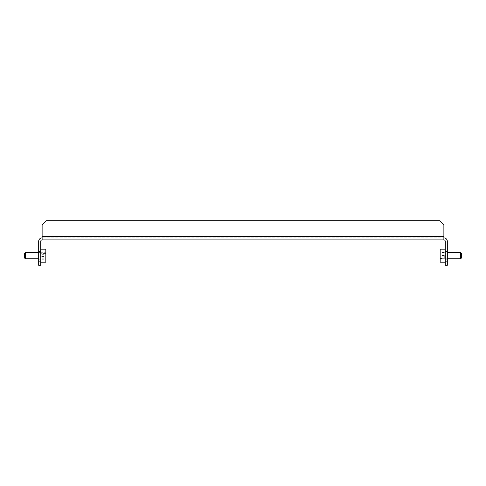 <?xml version="1.0" encoding="UTF-8"?>
<svg xmlns="http://www.w3.org/2000/svg" width="486" height="486" viewBox="0 0 486 486"><rect width="100%" height="100%" fill="white"/><g stroke="black" fill="none" stroke-linecap="round" stroke-linejoin="round"><path stroke-width="0.36" stroke-dasharray="2.43 1.82" d="M40.751 259.797L38.698 259.797L38.698 251.572L38.698 259.797L38.698 251.572L38.698 259.797L40.751 259.797L40.751 251.572L38.698 251.572L40.751 251.572L40.751 259.797M447.302 259.797L445.249 259.797L445.249 251.572L445.249 259.797L445.249 251.572L445.249 259.797L447.302 259.797L447.302 251.572L445.249 251.572L447.302 251.572L447.302 259.797M38.698 261.17L38.698 265.283L40.751 265.283L40.751 261.17L38.698 261.17L38.698 241.287A3.426 3.426 0 0 1 42.124 237.861L443.876 237.861L42.124 237.861L42.124 224.83L46.237 220.717L439.763 220.717L443.876 224.83L443.876 239.914L443.876 224.83L439.763 220.717L46.237 220.717L42.124 224.83L42.124 239.914L443.876 239.914A1.373 1.373 0 0 1 445.249 241.287L445.249 265.283L447.302 265.283L447.302 261.17L445.249 261.17M443.876 239.914L443.876 224.83L439.763 220.717L46.237 220.717L42.124 224.83L42.124 237.861M40.751 261.17L40.751 241.287A1.373 1.373 0 0 1 42.124 239.914M443.876 237.861A3.426 3.426 0 0 1 447.302 241.287L447.302 261.17M24.3 257.143L24.3 253.625L24.3 257.143M25.327 252.599L24.3 253.625L24.3 257.738L25.327 258.771L25.327 252.599L25.327 258.771L25.327 252.599L40.751 252.599L40.751 258.771L40.751 252.599L40.751 258.771L40.751 252.599L38.698 252.599M40.751 251.062L40.751 262.197L40.751 251.062M40.751 262.197L45.83 262.197L45.83 249.172L45.83 262.197L45.83 249.172L40.751 249.172L40.751 262.197L40.751 249.172M45.83 252.246L45.83 259.123L45.83 252.246L41.711 252.246L41.711 253.157L45.83 253.157M41.711 253.157L41.711 252.246M41.711 254.773L45.83 254.773M41.711 258.212L45.83 258.212M41.711 259.123L45.83 259.123M41.711 256.596L45.83 256.596M45.83 252.143L45.83 259.226L45.83 252.143L41.711 252.143L41.711 253.583L45.83 253.583M41.711 253.583L41.711 252.143M41.711 254.239L45.83 254.239M41.711 257.78L45.83 257.78M41.711 259.226L45.83 259.226M41.711 257.13L45.83 257.13M461.7 255.587L461.7 257.738L461.7 255.587M460.673 258.771L461.7 257.738L461.7 253.625L460.673 252.599L460.673 258.771L460.673 252.599L460.673 258.771L445.249 258.771L445.249 252.599L445.249 258.771L445.249 252.599L445.249 258.771L447.302 258.771M445.249 255.994L445.249 249.172L445.249 255.994M445.249 249.172L440.17 249.172L440.17 262.197L440.17 249.172L440.17 262.197L445.249 262.197L445.249 249.172L445.249 262.197M440.17 258.85L440.17 252.513L440.17 258.85L444.289 258.85L444.289 255.855L440.17 255.855M444.289 255.855L444.289 258.85M444.289 258.68L440.17 258.68M444.289 255.515L440.17 255.515M444.289 252.513L440.17 252.513M444.289 252.69L440.17 252.69M440.17 258.522L440.17 252.398L440.17 258.971L440.17 258.522L444.289 258.522L444.289 255.235L440.17 255.235M444.289 255.235L444.289 258.522M444.289 258.971L440.17 258.971M444.289 256.134L440.17 256.134M444.289 252.848L440.17 252.848M444.289 252.398L440.17 252.398M42.124 236.488L443.876 236.488M38.698 258.771L25.327 258.771M447.302 252.599L460.673 252.599"/><path stroke-width="0.73" d="M443.876 239.914L42.124 239.914L42.124 224.83L46.237 220.717L439.763 220.717L443.876 224.83L443.876 239.914A1.373 1.373 0 0 1 445.249 241.287L445.249 261.17L447.302 261.17L447.302 241.287A3.426 3.426 0 0 0 443.876 237.861M42.124 239.914A1.373 1.373 0 0 0 40.751 241.287L40.751 265.283L38.698 265.283L38.698 261.17L40.751 261.17M42.124 237.861A3.426 3.426 0 0 0 38.698 241.287L38.698 261.17M447.302 261.17L447.302 265.283L445.249 265.283L445.249 261.17M25.327 258.771L24.3 257.738L24.3 253.625L25.327 252.599L25.327 258.771L38.698 258.771M40.751 249.172L45.83 249.172L45.83 262.197L40.751 262.197M460.673 252.599L461.7 253.625L461.7 257.738L460.673 258.771L460.673 252.599L447.302 252.599M445.249 262.197L440.17 262.197L440.17 249.172L445.249 249.172M42.124 236.488L443.876 236.488M25.327 252.599L38.698 252.599M460.673 258.771L447.302 258.771"/></g></svg>
